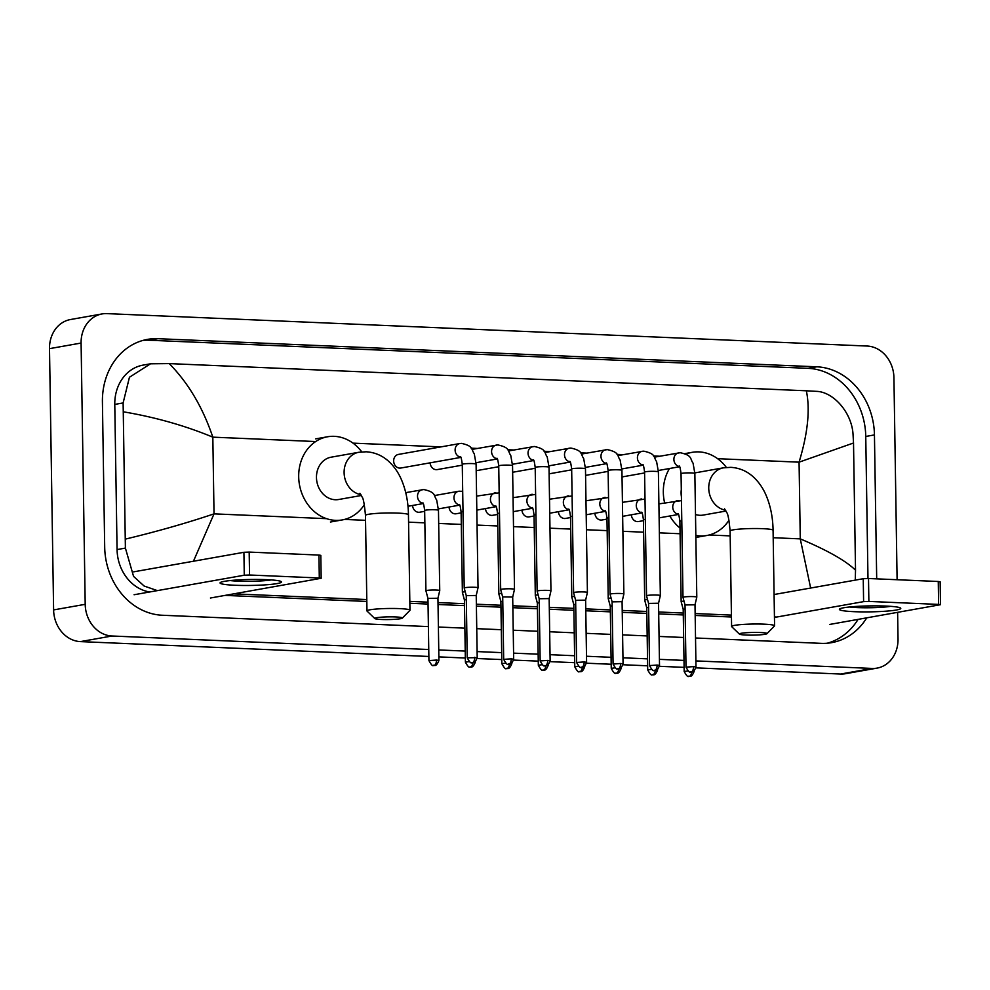 <?xml version="1.0" encoding="UTF-8"?>
<svg xmlns="http://www.w3.org/2000/svg" width="990" height="990" viewBox="0 0 990 990"><rect width="100%" height="100%" fill="white"/><g stroke="black" fill="none" stroke-linecap="round" stroke-linejoin="round"><path stroke-width="1.49" d="M885.902 606.078A30.702 2.982 -0.9 0 1 900.356 607.909A30.702 2.982 -0.9 0 1 887.461 611.065A30.702 2.982 -0.9 0 1 854.308 611.684A30.702 2.982 -0.9 0 1 839.829 608.85A30.702 2.982 -0.9 0 1 885.902 606.078M849.568 606.994A24.564 2.388 179.1 0 0 857.414 607.6A24.564 2.388 179.1 0 0 890.579 606.35M829.769 624.43L940.5 604.692L938.631 604.407L938.273 581.489L940.141 581.774L940.5 604.692M868.874 601.425L863.602 601.635L863.243 578.717L868.515 578.507L868.874 601.425L938.631 604.407M774.452 617.438L863.602 601.635M868.515 578.507L938.273 581.489M863.243 578.717L774.081 594.52M760.32 632.511A13.823 1.337 179.1 0 0 745.817 632.759A13.823 1.337 179.1 0 0 739.456 634.12A13.823 1.337 179.1 0 0 746.101 635.035A13.823 1.337 179.1 0 0 766.953 633.687A13.823 1.337 179.1 0 0 760.32 632.511M739.456 634.12L731.697 626.67A21.495 2.091 -0.9 0 1 731.598 626.472A21.495 2.091 -0.9 0 1 742.488 624.48A21.495 2.091 -0.9 0 1 764.144 624.17A21.495 2.091 -0.9 0 1 774.576 625.791A21.495 2.091 -0.9 0 1 774.477 626.002L766.953 633.687M724.532 508.835L726.672 512.474C727.935 513.674 729.073 519.849 730.1 530.974A21.495 2.091 179.1 0 1 740.978 528.994A21.495 2.091 179.1 0 1 762.646 528.672A21.495 2.091 179.1 0 1 773.079 530.306C772.881 517.98 770.715 506.707 766.582 496.473C763.377 488.553 758.847 481.932 752.994 476.611C746.621 470.955 739.221 467.862 730.769 467.342L723.418 467.837L695.772 472.737A21.495 18.327 79.9 0 0 694.844 472.935M681.293 489.58A21.495 18.327 79.9 0 0 681.095 493.119A21.495 18.327 79.9 0 0 681.405 496.671M664.624 502.871A42.224 35.999 -100.1 0 1 663.325 492.352A42.224 35.999 -100.1 0 1 669.5 468.518M685.946 454.113A42.224 35.999 -100.1 0 1 692.159 452.331A42.224 35.999 -100.1 0 1 726.363 467.441M695.5 514.503A21.495 18.327 79.9 0 0 703.271 515.072L725.992 511.038M728.987 520.183A42.224 35.999 -100.1 0 1 706.897 535.479A42.224 35.999 -100.1 0 1 695.834 535.429M679.994 528.004A42.224 35.999 -100.1 0 1 669.809 515.988M395.691 616.956A13.823 1.337 179.1 0 0 381.187 617.191A13.823 1.337 179.1 0 0 374.839 618.564A13.823 1.337 179.1 0 0 381.472 619.48A13.823 1.337 179.1 0 0 402.336 618.131A13.823 1.337 179.1 0 0 395.691 616.956M374.839 618.564L367.08 611.115A21.495 2.091 -0.9 0 1 366.968 610.917A21.495 2.091 -0.9 0 1 377.858 608.924A21.495 2.091 -0.9 0 1 399.527 608.615A21.495 2.091 -0.9 0 1 409.959 610.236A21.495 2.091 -0.9 0 1 409.86 610.446L402.336 618.131M359.902 493.28L362.043 496.906C363.305 498.118 364.456 504.294 365.471 515.419A21.495 2.091 179.1 0 1 376.361 513.426A21.495 2.091 179.1 0 1 398.017 513.117A21.495 2.091 179.1 0 1 408.449 514.738C408.264 502.425 406.098 491.151 401.952 480.905C398.747 472.985 394.218 466.377 388.365 461.055C382.004 455.4 374.591 452.306 366.151 451.786L358.788 452.282L331.143 457.182A21.495 18.327 79.9 0 0 316.466 477.564A21.495 18.327 79.9 0 0 338.654 499.505L361.362 495.483M364.37 504.628A42.224 35.999 -100.1 0 1 342.268 519.923A42.224 35.999 -100.1 0 1 298.695 476.796A42.224 35.999 -100.1 0 1 327.529 436.776A42.224 35.999 -100.1 0 1 361.746 451.886M681.046 473.666A6.905 0.668 179.1 0 1 691.131 472.911A6.905 0.668 179.1 0 1 691.503 472.923A6.905 0.668 179.1 0 1 694.856 473.443L696.799 597.131A6.905 0.668 179.1 0 0 696.799 597.131A6.905 0.668 179.1 0 0 693.446 596.611A6.905 0.668 179.1 0 0 683.966 596.982A6.905 0.668 179.1 0 0 682.989 597.354A6.905 0.668 179.1 0 0 682.989 597.366L681.046 473.666C680.316 468.084 679.672 465.572 679.103 466.104M695.982 666.988C693.136 674.351 690.995 671.307 691.453 672.037L690.785 672.049A4.987 2.562 92.4 0 0 691.07 672.024A4.987 2.562 -87.6 0 0 693.557 666.604L695.982 666.988L695.005 604.803L685.03 604.964L682.989 597.366M659.513 665.429C656.667 672.804 654.526 669.747 654.984 670.477L654.316 670.49A4.987 2.562 92.4 0 0 654.613 670.477A4.987 2.562 -87.6 0 0 657.1 665.057L659.513 665.429L658.536 603.257L660.342 595.596A6.905 0.668 179.1 0 0 660.342 595.572A6.905 0.668 179.1 0 0 656.989 595.052A6.905 0.668 179.1 0 0 647.51 595.436A6.905 0.668 179.1 0 0 646.52 595.794A6.905 0.668 179.1 0 0 646.532 595.807L644.577 472.106C643.859 466.538 643.215 464.013 642.646 464.545M658.548 603.244L648.561 603.417L646.532 595.807M623.057 663.869C620.21 671.245 618.069 668.188 618.527 668.918L617.859 668.943A4.987 2.562 92.4 0 0 618.144 668.918A4.987 2.562 -87.6 0 0 620.631 663.498L623.057 663.869L622.079 601.685L623.873 594.037A6.905 0.668 179.1 0 0 623.873 594.025A6.905 0.668 179.1 0 0 620.52 593.493A6.905 0.668 179.1 0 0 611.053 593.876A6.905 0.668 179.1 0 0 610.063 594.235A6.905 0.668 179.1 0 0 610.063 594.248L608.12 470.559C607.39 464.978 606.746 462.454 606.177 462.986M622.079 601.685L612.105 601.858L610.063 594.248M571.663 469A6.905 0.668 179.1 0 1 581.736 468.245A6.905 0.668 179.1 0 1 582.12 468.258A6.905 0.668 179.1 0 1 585.474 468.777L587.417 592.466A6.905 0.668 179.1 0 0 587.417 592.466A6.905 0.668 179.1 0 0 584.063 591.946A6.905 0.668 179.1 0 0 574.584 592.317A6.905 0.668 179.1 0 0 573.606 592.676A6.905 0.668 179.1 0 0 573.606 592.701L571.663 469C570.933 463.419 570.289 460.907 569.72 461.439M586.6 662.322C583.741 669.685 581.6 666.641 582.071 667.371L581.39 667.384A4.987 2.562 92.4 0 0 581.687 667.359A4.987 2.562 -87.6 0 0 584.174 661.939L586.6 662.322L585.622 600.138L575.636 600.299L573.606 592.701M535.194 467.441A6.905 0.668 179.1 0 1 545.28 466.686A6.905 0.668 179.1 0 1 545.663 466.698A6.905 0.668 179.1 0 1 549.017 467.231L550.96 590.906A6.905 0.668 179.1 0 0 550.96 590.906A6.905 0.668 179.1 0 0 547.606 590.386A6.905 0.668 179.1 0 0 538.127 590.77A6.905 0.668 179.1 0 0 537.137 591.129A6.905 0.668 179.1 0 0 537.137 591.141L535.194 467.441C534.464 461.872 533.82 459.348 533.264 459.88M550.131 660.763C547.284 668.126 545.144 665.082 545.601 665.812L544.933 665.824A4.987 2.562 92.4 0 0 545.218 665.812A4.987 2.562 -87.6 0 0 547.705 660.392L550.131 660.763L549.153 598.579L539.179 598.752L537.137 591.141M496.794 458.321C497.364 457.788 498.007 460.313 498.737 465.882A6.905 0.668 179.1 0 1 508.811 465.139A6.905 0.668 179.1 0 1 509.194 465.151A6.905 0.668 179.1 0 1 512.548 465.671L514.491 589.347A6.905 0.668 179.1 0 0 514.491 589.347A6.905 0.668 179.1 0 0 511.137 588.827A6.905 0.668 179.1 0 0 501.658 589.211A6.905 0.668 179.1 0 0 500.68 589.57A6.905 0.668 179.1 0 0 500.68 589.582L502.722 597.193M511.248 658.833L513.674 659.204L512.696 597.019L503.427 596.921L502.71 597.18L503.687 659.365C508.291 667.854 508.278 662.855 508.464 664.278A4.987 2.562 92.4 0 0 508.761 664.253A4.987 2.562 -87.6 0 0 511.248 658.833L503.687 659.365M430.13 462.837A6.905 5.891 79.9 0 0 437.258 469.594L462.281 465.164M460.56 443.471A6.905 5.891 79.9 0 0 459.83 443.545L398.376 454.435A6.905 5.891 79.9 0 0 393.661 460.981A6.905 5.891 79.9 0 0 400.789 468.035L460.783 457.405M465.201 587.652A6.905 0.668 179.1 0 0 464.211 588.011A6.905 0.668 179.1 0 0 464.211 588.035L466.253 595.634L476.227 595.473L478.022 587.812A6.905 0.668 179.1 0 0 478.034 587.8A6.905 0.668 179.1 0 0 474.68 587.28A6.905 0.668 179.1 0 0 465.201 587.652M683.991 601.091A6.905 0.668 179.1 0 0 682.135 601.326A6.905 0.668 179.1 0 0 681.157 601.685A6.905 0.668 179.1 0 0 681.157 601.697L679.895 521.396C679.165 515.815 678.521 513.29 677.952 513.822M685.092 608.887L683.199 609.308L681.157 601.697M631.36 514.788A6.905 5.891 79.9 0 0 638.476 521.544L643.451 520.666M647.522 599.544A6.905 0.668 179.1 0 0 645.678 599.767A6.905 0.668 179.1 0 0 644.688 600.126A6.905 0.668 179.1 0 0 644.7 600.138L643.426 519.837C642.708 514.255 642.065 511.743 641.495 512.275M648.623 607.328L646.73 607.749L644.7 600.138M594.891 513.228A6.905 5.891 79.9 0 0 602.019 519.985L606.981 519.107M611.065 597.985A6.905 0.668 179.1 0 0 609.221 598.207A6.905 0.668 179.1 0 0 608.231 598.566A6.905 0.668 179.1 0 0 608.231 598.591L606.969 518.277C606.239 512.709 605.595 510.184 605.038 510.716M612.167 605.769L610.273 606.189L608.231 598.591M558.434 511.682A6.905 5.891 79.9 0 0 565.55 518.438L570.525 517.547M574.608 596.425A6.905 0.668 179.1 0 0 572.752 596.648A6.905 0.668 179.1 0 0 571.762 597.019A6.905 0.668 179.1 0 0 571.774 597.032L570.512 516.731C569.782 511.149 569.139 508.625 568.569 509.157M575.697 604.209L573.804 604.643L571.774 597.032M521.978 510.122A6.905 5.891 79.9 0 0 529.093 516.879L534.056 516M538.139 594.879A6.905 0.668 179.1 0 0 536.295 595.101A6.905 0.668 179.1 0 0 535.305 595.46A6.905 0.668 179.1 0 0 535.305 595.473L534.043 515.171C533.313 509.59 532.669 507.078 532.113 507.61M539.241 602.663L537.347 603.083L535.305 595.473M485.508 508.563A6.905 5.891 79.9 0 0 492.624 515.32L497.599 514.441M501.683 593.319A6.905 0.668 179.1 0 0 499.826 593.542A6.905 0.668 179.1 0 0 498.849 593.901A6.905 0.668 179.1 0 0 498.849 593.926L500.878 601.524L502.772 601.103M449.052 507.004A6.905 5.891 79.9 0 0 456.167 513.761L461.13 512.882M465.213 591.76A6.905 0.668 179.1 0 0 463.37 591.983A6.905 0.668 179.1 0 0 462.38 592.354A6.905 0.668 179.1 0 0 462.38 592.366L464.421 599.965L466.315 599.544M412.582 505.457A6.905 5.891 79.9 0 0 419.711 512.214L424.673 511.335M424.661 510.506A6.905 0.668 179.1 0 1 434.746 509.751A6.905 0.668 179.1 0 1 435.117 509.763A6.905 0.668 179.1 0 1 438.471 510.283L439.733 590.572A6.905 0.668 179.1 0 0 439.733 590.572A6.905 0.668 179.1 0 0 436.38 590.052A6.905 0.668 179.1 0 0 426.9 590.436A6.905 0.668 179.1 0 0 425.923 590.795A6.905 0.668 179.1 0 0 425.923 590.807L424.661 510.506C423.93 504.925 423.287 502.4 422.718 502.932M438.917 660.429C436.058 667.804 433.929 664.748 434.387 665.478L433.707 665.49A4.987 2.562 92.4 0 0 434.004 665.478A4.987 2.562 -87.6 0 0 436.491 660.058L438.917 660.429L437.939 598.245L427.965 598.418M266.57 579.657A30.702 2.982 -0.9 0 1 281.024 581.476A30.702 2.982 -0.9 0 1 268.129 584.644A30.702 2.982 -0.9 0 1 234.977 585.263A30.702 2.982 -0.9 0 1 220.498 582.429A30.702 2.982 -0.9 0 1 266.57 579.657M230.225 580.561A24.564 2.388 179.1 0 0 238.083 581.167A24.564 2.388 179.1 0 0 271.248 579.917M210.424 598.01L321.168 578.271L319.3 577.987L318.941 555.068L320.81 555.353L321.168 578.271M249.542 575.004L244.27 575.215L243.911 552.296L249.183 552.086L249.542 575.004L319.3 577.987M134.083 594.743L244.27 575.215M249.183 552.086L318.941 555.068M243.911 552.296L133.724 571.824M428.868 656.469L80.413 641.607A30.702 26.186 -100.1 0 1 53.608 609.914L49.5 348.653A30.702 26.186 -100.1 0 1 70.463 319.535L102.057 313.941A30.702 26.186 -100.1 0 1 106.945 313.62L867.129 346.042A30.702 26.186 -100.1 0 1 893.933 377.735L897.101 579.732M428.757 649.514L112.006 636.001A30.702 26.186 -100.1 0 1 85.202 604.321L81.093 343.047A30.702 26.186 -100.1 0 1 102.057 313.941M897.621 612.402L898.029 638.995A30.702 26.186 -100.1 0 1 877.066 668.114L845.472 673.707A30.702 26.186 -100.1 0 1 840.597 674.041L695.921 667.866M684.102 667.359L659.451 666.307M647.646 665.8L622.995 664.748M611.177 664.253L586.525 663.201M574.72 662.694L550.069 661.642M538.263 661.134L513.612 660.082M501.794 659.575L477.143 658.523M465.337 658.028L438.855 656.89M877.066 668.114A30.702 26.186 -100.1 0 1 872.19 668.436L695.883 660.912M683.991 660.404L659.427 659.352M647.534 658.845L622.957 657.805M611.077 657.298L586.501 656.246M574.608 655.739L550.032 654.687M538.152 654.18L513.575 653.14M501.683 652.633L477.106 651.581M465.226 651.074L438.743 649.947M876.695 578.865L874.442 434.919A66.021 56.294 79.9 0 0 816.799 366.807L157.979 338.691A66.021 56.294 79.9 0 0 147.485 339.384A66.021 56.294 79.9 0 0 102.416 401.977L104.692 547.136A66.021 56.294 79.9 0 0 162.323 615.248L428.398 626.596M695.524 637.993L821.143 643.351A66.021 56.294 79.9 0 0 831.637 642.659A66.021 56.294 79.9 0 0 866.733 617.871M438.384 627.029L464.867 628.155M476.747 628.662L501.324 629.714M513.216 630.222L537.793 631.261M549.673 631.769L574.25 632.82M586.142 633.328L610.706 634.38M622.599 634.887L647.175 635.927M659.068 636.434L683.632 637.486M867.982 578.494L865.755 436.454A66.021 56.294 79.9 0 0 808.112 368.342L149.292 340.238A66.021 56.294 79.9 0 0 143.179 340.362M827.256 643.228A66.021 56.294 79.9 0 0 858.045 619.418M225.101 595.398L366.82 601.45M409.848 603.281L428.051 604.061M438.038 604.494L464.508 605.62M476.4 606.128L500.977 607.179M512.857 607.687L537.434 608.726M549.326 609.234L573.891 610.286M585.783 610.793L610.36 611.845M622.252 612.352L646.816 613.392M658.709 613.899L683.286 614.951M695.178 615.458L731.449 617.005M157.385 590.622L144.107 586.018L133.563 576.403L125.396 548.089L123.119 402.942L129.442 377.252L150.517 363.8L143.092 365.112A41.456 35.343 79.9 0 0 114.778 404.415L117.067 549.574A41.456 35.343 79.9 0 0 149.7 591.983M776.779 617.03L774.44 616.931M731.412 615.099L695.141 613.553M683.249 613.045L658.684 611.993M646.792 611.486L622.215 610.434M610.323 609.927L585.758 608.875M573.866 608.367L549.289 607.328M537.409 606.821L512.832 605.769M500.94 605.261L476.363 604.209M464.483 603.702L438.001 602.576M428.014 602.155L409.811 601.375M366.795 599.544L233.788 593.864M150.517 363.8L169.216 363.602C188.249 382.895 202.777 407.41 212.825 437.159C185.365 425.737 155.628 417.297 123.614 411.852M810.649 588.048L800.266 538.869C827.479 550.341 845.893 560.773 855.521 570.191L853.516 443L799.066 462.169C807.852 433.224 810.278 409.427 806.343 390.79L169.216 363.602M806.343 390.79L816.552 391.359C833.357 391.879 851.672 412.397 853.021 434.078L853.516 443M855.521 570.191L855.298 579.237M125.606 539.055C157.299 531.444 186.763 523.042 214.026 513.86L193.446 561.243M723.418 467.837A21.495 18.327 79.9 0 0 708.741 488.219A21.495 18.327 79.9 0 0 725.509 510.184M358.788 452.282A21.495 18.327 79.9 0 0 344.112 472.663A21.495 18.327 79.9 0 0 360.88 494.629M679.338 452.801A6.905 5.891 79.9 0 0 678.608 452.875A6.905 5.891 79.9 0 0 673.893 459.422A6.905 5.891 79.9 0 0 679.412 466.513M693.557 666.604L686.008 667.149L685.03 604.952M642.869 451.242A6.905 5.891 79.9 0 0 642.151 451.316A6.905 5.891 79.9 0 0 637.424 457.875A6.905 5.891 79.9 0 0 642.955 464.954M617.909 455.61L643.735 451.155C656.345 453.915 653.363 457.293 656.593 461.575L658.399 471.896A6.905 0.668 179.1 0 0 655.046 471.376A6.905 0.668 179.1 0 0 654.662 471.351A6.905 0.668 179.1 0 0 644.577 472.106M657.1 665.057L649.539 665.589L648.561 603.405M606.412 449.683A6.905 5.891 79.9 0 0 605.682 449.769A6.905 5.891 79.9 0 0 600.967 456.316A6.905 5.891 79.9 0 0 606.486 463.394M581.452 454.064L607.278 449.596C619.889 452.368 616.894 455.734 620.124 460.016L621.93 470.337A6.905 0.668 179.1 0 0 618.577 469.817A6.905 0.668 179.1 0 0 618.206 469.805A6.905 0.668 179.1 0 0 608.12 470.559M620.631 663.498L613.082 664.03L612.105 601.846M569.943 448.136A6.905 5.891 79.9 0 0 569.225 448.21A6.905 5.891 79.9 0 0 564.498 454.757A6.905 5.891 79.9 0 0 570.03 461.835M584.174 661.939L576.613 662.471L575.636 600.287M533.486 446.577A6.905 5.891 79.9 0 0 532.756 446.651A6.905 5.891 79.9 0 0 528.041 453.197A6.905 5.891 79.9 0 0 533.573 460.288M547.705 660.392L540.156 660.924L539.179 598.74M497.017 445.017A6.905 5.891 79.9 0 0 496.299 445.092A6.905 5.891 79.9 0 0 491.572 451.65A6.905 5.891 79.9 0 0 497.104 458.729M474.779 657.273A4.987 2.562 -87.6 0 1 472.292 662.694A4.987 2.562 92.4 0 1 472.007 662.718L472.675 662.694C472.218 661.976 474.358 665.02 477.205 657.657L467.231 657.805L466.253 595.621M460.338 456.761C460.894 456.229 461.55 458.754 462.268 464.335A6.905 0.668 179.1 0 1 472.354 463.58A6.905 0.668 179.1 0 1 472.737 463.592A6.905 0.668 179.1 0 1 476.091 464.112L474.272 453.791C471.054 449.51 474.037 446.144 461.427 443.371L459.83 443.545A6.905 5.891 79.9 0 0 455.115 450.091A6.905 5.891 79.9 0 0 460.647 457.17M691.688 672.012A4.987 2.562 -87.6 0 1 689.238 676.368A4.987 2.562 92.4 0 1 688.953 676.38L689.622 676.368C689.164 675.638 691.292 678.695 694.151 671.319L693.841 671.158M678.187 500.532A6.905 5.891 79.9 0 0 677.457 500.606A6.905 5.891 79.9 0 0 672.742 507.152A6.905 5.891 79.9 0 0 678.261 514.231M681.788 520.901A6.905 0.668 179.1 0 0 679.895 521.396M687.864 670.948L684.177 671.48L683.199 609.296M655.219 670.453A4.987 2.562 -87.6 0 1 652.781 674.809A4.987 2.562 92.4 0 1 652.484 674.834L653.152 674.809C652.695 674.079 654.836 677.135 657.682 669.76L657.385 669.599M641.718 498.972A6.905 5.891 79.9 0 0 641 499.047A6.905 5.891 79.9 0 0 636.273 505.593A6.905 5.891 79.9 0 0 641.805 512.684M645.319 519.342A6.905 0.668 179.1 0 0 643.426 519.837M651.395 669.401L647.707 669.921L646.73 607.736M618.762 668.894A4.987 2.562 -87.6 0 1 616.312 673.25A4.987 2.562 92.4 0 1 616.028 673.274L616.696 673.262C616.238 672.532 618.379 675.576 621.225 668.213L620.916 668.052M605.261 497.413A6.905 5.891 79.9 0 0 604.531 497.487A6.905 5.891 79.9 0 0 599.816 504.046A6.905 5.891 79.9 0 0 605.348 511.125M608.862 517.795A6.905 0.668 179.1 0 0 606.969 518.277M614.939 667.842L611.251 668.361L610.273 606.177M582.293 667.334A4.987 2.562 -87.6 0 1 579.855 671.703A4.987 2.562 92.4 0 1 579.558 671.715L580.239 671.703C579.769 670.973 581.91 674.017 584.768 666.654L584.459 666.493M568.792 495.854A6.905 5.891 79.9 0 0 568.074 495.928A6.905 5.891 79.9 0 0 563.347 502.487A6.905 5.891 79.9 0 0 568.879 509.565M572.393 516.236A6.905 0.668 179.1 0 0 570.512 516.731M578.482 666.282L574.782 666.815L573.804 604.63M545.837 665.787A4.987 2.562 -87.6 0 1 543.386 670.143A4.987 2.562 92.4 0 1 543.102 670.156L543.77 670.143C543.312 669.413 545.453 672.47 548.299 665.094L547.99 664.934M532.335 494.307A6.905 5.891 79.9 0 0 531.605 494.381A6.905 5.891 79.9 0 0 526.89 500.928A6.905 5.891 79.9 0 0 532.422 508.006M535.937 514.676A6.905 0.668 179.1 0 0 534.043 515.171M542.013 664.723L538.325 665.255L537.347 603.071M509.38 664.228A4.987 2.562 -87.6 0 1 506.93 668.584A4.987 2.562 92.4 0 1 506.632 668.609L507.313 668.584C506.855 667.854 508.984 670.911 511.842 663.548L511.533 663.387M495.866 492.748A6.905 5.891 79.9 0 0 495.149 492.822A6.905 5.891 79.9 0 0 490.434 499.368A6.905 5.891 79.9 0 0 495.953 506.459M499.48 513.117A6.905 0.668 179.1 0 0 497.586 513.612L498.849 593.901M505.556 663.176L501.856 663.696L500.878 601.512M472.911 662.669A4.987 2.562 -87.6 0 1 470.46 667.025A4.987 2.562 92.4 0 1 470.176 667.05L470.844 667.037C470.386 666.307 472.527 669.351 475.373 661.988L475.064 661.827M459.41 491.189A6.905 5.891 79.9 0 0 458.679 491.263A6.905 5.891 79.9 0 0 453.964 497.821A6.905 5.891 79.9 0 0 459.496 504.9M463.011 511.57A6.905 0.668 179.1 0 0 461.117 512.053L462.38 592.354M469.087 661.617L465.399 662.149L464.421 599.952M422.953 489.642A6.905 5.891 79.9 0 0 422.223 489.716A6.905 5.891 79.9 0 0 417.508 496.262A6.905 5.891 79.9 0 0 423.027 503.341M436.491 660.058L428.93 660.59L427.952 598.406L425.923 590.807M773.19 537.718L800.266 538.869L799.066 462.169L717.614 458.692M326.539 518.661L214.026 513.86L212.825 437.159L315.674 441.54M352.997 443.136L440.946 446.886M471.166 448.173L477.403 448.445M507.635 449.732L513.872 450.005M544.092 451.292L550.329 451.551M580.561 452.851L586.798 453.111M617.018 454.398L623.255 454.67M653.487 455.957L659.724 456.229M344.532 519.428L365.545 520.319M408.573 522.163L424.846 522.856M438.681 523.45L461.315 524.415M477.044 525.084L497.772 525.962M513.501 526.643L534.241 527.521M549.97 528.19L570.698 529.081M586.427 529.749L607.167 530.628M622.896 531.308L643.624 532.187M659.352 532.855L680.093 533.746M709.162 534.984L730.174 535.887M81.093 343.047L49.5 348.653M85.202 604.321L53.608 609.914M112.006 636.001L80.413 641.607M872.19 668.436L840.597 674.041M149.292 340.238L157.979 338.691M808.112 368.342L816.799 366.807M865.755 436.454L874.442 434.919M117.067 549.574L125.396 548.089M114.778 404.415L123.119 402.942M730.1 530.974L731.598 626.472M692.159 452.331L684.919 453.606M706.897 535.479L695.871 537.434M773.079 530.306L774.576 625.791M365.471 515.419L366.968 610.917M327.529 436.776L315.686 438.867M342.268 519.923L330.425 522.015M408.449 514.738L409.959 610.236M654.378 457.17L680.204 452.715C692.814 455.474 689.82 458.853 693.049 463.134L694.856 473.443M622.042 476.933L644.589 472.935M658.35 470.498L679.561 466.736M695.005 604.803L696.799 597.143M686.008 667.149C690.599 675.626 690.587 670.638 690.785 672.049M585.573 475.386L608.132 471.376M621.893 468.938L643.092 465.189M658.399 471.896L660.342 595.572M649.539 665.589C654.13 674.066 654.13 669.079 654.316 670.49M549.116 473.826L571.675 469.829M585.424 467.391L606.635 463.629M621.93 470.337L623.873 594.025M613.082 664.03C617.673 672.519 617.661 667.52 617.859 668.943M544.983 452.504L570.809 448.037C583.419 450.809 580.437 454.175 583.667 458.457L585.474 468.777M512.647 472.267L535.206 468.27M548.967 465.832L570.166 462.07M585.622 600.138L587.417 592.478M576.613 662.471C581.217 670.96 581.204 665.961 581.39 667.384M508.526 450.945L534.353 446.49C546.963 449.25 543.968 452.628 547.198 456.91L549.017 467.231M476.19 470.708L498.75 466.711M512.498 464.273L533.709 460.511M549.153 598.579L550.947 590.919M540.156 660.924C544.748 669.401 544.735 664.414 544.933 665.824M513.674 659.204C510.815 666.579 508.687 663.523 509.145 664.253L508.464 664.278M472.069 449.386L497.883 444.931C510.506 447.703 507.511 451.069 510.741 455.351L512.548 465.671M498.737 465.882L500.68 589.57M476.042 462.726L497.24 458.964M512.696 597.032L514.491 589.372M462.268 464.335L464.211 588.011M476.091 464.112L478.034 587.8M477.205 657.657L476.227 595.473M467.231 657.805C471.822 666.295 471.822 661.295 472.007 662.718M658.907 503.885L681.466 500.631M659.117 517.881L678.41 514.466M684.177 671.48C688.768 679.957 688.755 674.97 688.953 676.38M622.438 502.338L645.01 499.071M622.661 516.335L641.941 512.907M647.707 669.921C652.299 678.41 652.299 673.41 652.484 674.834M585.981 500.779L608.541 497.525M586.191 514.775L605.484 511.36M611.251 668.361C615.842 676.851 615.83 671.851 616.028 673.274M549.512 499.22L572.084 495.965M549.735 513.216L569.015 509.8M574.782 666.815C579.373 675.291 579.373 670.304 579.558 671.715M513.055 497.673L535.615 494.406M513.265 511.657L532.558 508.241M538.325 665.255C542.916 673.745 542.904 668.745 543.102 670.156M476.586 496.114L499.158 492.847M476.809 510.11L496.089 506.682M497.586 513.612C496.856 508.043 496.213 505.519 495.644 506.051M501.856 663.696C506.459 672.185 506.447 667.186 506.632 668.609M434.449 495.557L458.679 491.263L462.689 491.3M438.421 508.897L459.632 505.135M461.117 512.053C460.4 506.484 459.744 503.96 459.187 504.492M465.399 662.149C469.99 670.626 469.978 665.626 470.176 667.05M405.739 492.636L423.807 489.543C436.429 492.315 433.434 495.681 436.664 499.962L438.471 510.283M407.991 506.274L423.175 503.576M437.939 598.257L439.733 590.597M428.93 660.59C433.533 669.067 433.521 664.08 433.707 665.49"/></g></svg>
